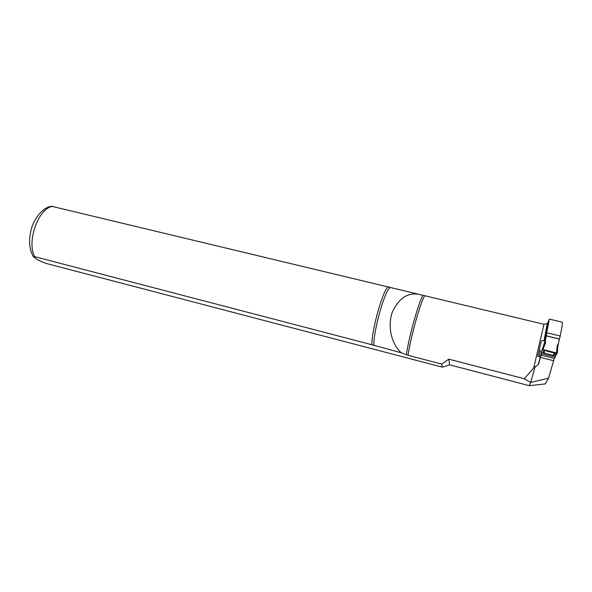 <?xml version="1.0" encoding="UTF-8"?>
<svg xmlns="http://www.w3.org/2000/svg" width="592" height="592" viewBox="0 0 592 592"><rect width="100%" height="100%" fill="white"/><g stroke="black" fill="none" stroke-linecap="round" stroke-linejoin="round"><path stroke-width="0.89" d="M547.741 323.062L549.317 319.11L546.083 336.138L544.374 340.592L541.414 340.814L537.684 356.325L540.363 356.406L541.066 355.119L538.335 364.546L540.363 356.384M442.335 367.158L46.331 263.47C41.825 261.886 38.554 260.413 36.526 259.052L33.293 256.573L34.728 256.676L371.865 344.744L401.272 352.788L408.014 355.289L441.706 364.102L442.335 367.158L449.631 364.842L529.255 385.666L545.284 383.919L548.555 378.155L554.26 358.471M547.896 322.869L548.436 321.715L547.267 323.535L543.989 324.298L51.978 206.371M388.33 286.661C383.194 289.118 371.569 329.885 371.865 344.744M390.276 287.645C385.407 288.371 373.049 331.772 373.863 345.632M421.208 294.794C408.909 291.634 399.297 297.347 392.378 311.94C387.079 327.169 391.919 344.544 401.272 352.788M559.144 340.052L560.224 336.019C562.067 327.102 562.733 322.485 562.23 322.174L549.317 319.11M543.989 324.298L533.681 367.995L538.335 364.546M441.706 364.102L448.766 359.159L524.297 378.739L533.681 367.995M548.555 378.155L530.698 382.439L524.297 378.739M529.255 385.666L530.698 382.439L535.205 366.433M449.631 364.842L448.766 359.159M546.875 332.793L560.224 336.019M553.794 360.757L540.548 357.435M539.023 350.841L540.341 351.167M555.266 357.131L541.132 353.609L541.576 352.292L552.602 355.326L555.244 355.563L555.266 357.131L554.208 358.404M541.132 353.609L541.502 353.831L540.57 356.288M546.49 334.428L546.475 335.938L559.366 339.075L559.884 337.484M540.622 356.058L541.325 353.742M543.463 346.239L546.475 335.938M541.961 352.262L542.154 349.532L541.576 352.292M544.181 353.187L544.226 350.553L542.968 349.517L545.491 342.894L544.662 342.96L542.168 349.487L542.968 349.517M543.434 349.635L543.056 349.539M555.562 355.77L557.25 353.276L556.702 352.921M555.244 355.563L556.931 353.187L555.548 352.706L552.602 355.326M543.974 349.835L555.548 352.706M556.487 352.869L557.213 345.772L557.864 346.202L557.257 353.209M559.366 339.075L557.871 346.128M556.243 352.81L553.601 355.23M552.802 355.333L555.747 352.817M555.407 352.751L555.784 352.736M540.437 356.377L541.236 353.69M543.604 349.902L543.552 352.721M544.144 350.323L554.822 353.187M557.25 353.276L555.762 352.921M555.059 353.032L544.063 349.931M544.84 341.636L544.433 343.708M540.637 356.199L538.824 363.481M53.243 206.467C39.213 206.408 26.115 241.418 34.728 256.676M548.436 321.715L544.374 340.592M424.59 295.704C419.691 304.947 410.952 336.226 408.014 355.289M422.866 295.238C417.885 304.806 409.264 335.642 406.304 354.734M539.009 356.495L540.481 350.619M546.349 335.827L559.514 339.024M544.877 341.51L546.298 335.442M544.226 350.553L544.366 353.276M545.491 342.894L545.454 340.311M557.213 345.772L558.374 343.471M33.293 256.573C29.408 249.543 28.594 241.018 30.836 230.991C33.892 217.22 44.541 206.016 52.459 206.334M547.26 323.491L544.018 340.903M541.066 355.119L554.297 358.426M545.01 341.207L546.298 335.664M544.869 341.54L542.25 349.428"/></g></svg>
